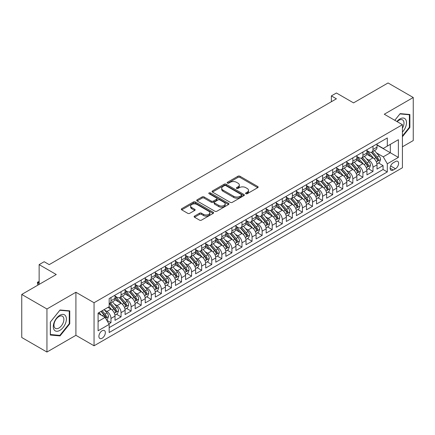 <?xml version="1.0" encoding="UTF-8"?>
<svg xmlns="http://www.w3.org/2000/svg" width="435" height="435" viewBox="0 0 435 435"><rect width="100%" height="100%" fill="white"/><g stroke="black" fill="none" stroke-linecap="round" stroke-linejoin="round"><path stroke-width="0.65" d="M245.846 193.722A0.979 0.566 0 0 0 247.232 193.722L257.737 187.654A1.397 0.81 0 0 0 258.151 187.083A1.397 0.81 0 0 0 257.737 186.512L239.935 176.229A1.397 0.81 0 0 0 237.956 176.229L227.445 182.298A0.979 0.566 0 0 0 227.162 182.7A0.979 0.566 0 0 0 227.445 183.097A0.979 0.566 0 0 0 228.832 183.097L230.191 182.314A4.475 2.583 0 0 1 236.52 182.314L238.005 183.168A4.475 2.583 0 0 1 239.315 185A4.475 2.583 0 0 1 238.005 186.827L236.645 187.61A0.979 0.566 0 0 0 236.357 188.012A0.979 0.566 0 0 0 236.645 188.409A0.979 0.566 0 0 0 238.032 188.409L239.391 187.626A4.475 2.583 0 0 1 245.721 187.626L247.205 188.48A4.475 2.583 0 0 1 248.516 190.307A4.475 2.583 0 0 1 247.205 192.134L245.846 192.922A0.979 0.566 0 0 0 245.558 193.319A0.979 0.566 0 0 0 245.846 193.722L245.846 192.922M102.116 338.223A4.562 2.632 120 0 0 105.096 334.205A4.562 2.632 120 0 0 104.395 330.551A4.562 2.632 120 0 0 102.116 330.779A4.562 2.632 120 0 0 99.136 334.798A4.562 2.632 120 0 0 99.838 338.452A4.562 2.632 120 0 0 102.116 338.223M194.532 216.092A1.397 0.81 0 0 0 194.124 216.663A1.397 0.81 0 0 0 194.532 217.234L199.529 220.121A1.397 0.81 0 0 0 201.508 220.121L213.177 213.378A1.397 0.81 0 0 0 213.59 212.807A1.397 0.81 0 0 0 213.177 212.236L195.375 201.96A1.397 0.81 0 0 0 193.396 201.96L181.721 208.697A1.397 0.81 0 0 0 181.313 209.268A1.397 0.81 0 0 0 181.721 209.839L187.757 213.324A1.397 0.81 0 0 0 189.736 213.324L194.733 210.437A1.397 0.81 0 0 0 195.141 209.866A1.397 0.81 0 0 0 194.733 209.295L191.737 207.571A3.741 2.159 0 0 1 190.644 206.043A3.741 2.159 0 0 1 192.955 204.048A3.741 2.159 0 0 1 197.033 204.515L208.751 211.279A3.741 2.159 0 0 1 209.849 212.807A3.741 2.159 0 0 1 207.538 214.803A3.741 2.159 0 0 1 203.46 214.335L201.508 213.21A1.397 0.81 0 0 0 199.529 213.21L194.532 216.092L194.532 217.234M402.418 146.812L413.25 140.559L413.25 97.505L388.058 82.96L353.541 102.883L336.413 92.992L331.372 95.901L336.413 98.81L49.209 264.627L44.174 261.718L39.134 264.627L39.134 284.408M46.942 308.986L46.942 352.04L75.913 335.314L75.913 292.26L46.942 308.986L21.75 294.441L56.262 274.518L39.134 264.627M75.913 292.26L94.052 302.733L402.418 124.704L402.418 167.758L94.052 345.787L94.052 302.733M413.25 97.505L384.279 114.231L402.418 124.704M230.289 202.357A1.397 0.81 0 0 0 232.268 202.357L243.943 195.619A1.397 0.81 0 0 0 244.35 195.049A1.397 0.81 0 0 0 243.943 194.478L226.135 184.201A1.397 0.81 0 0 0 224.161 184.201L212.487 190.938A1.397 0.81 0 0 0 212.079 191.509A1.397 0.81 0 0 0 212.487 192.08L230.289 202.357M209.463 193.934A0.979 0.566 0 0 1 210.458 194.07L210.458 192.906L228.56 203.357A1.397 0.81 0 0 1 228.968 203.928A1.397 0.81 0 0 1 228.56 204.499L216.886 211.236A1.397 0.81 0 0 1 214.912 211.236L197.104 200.959L197.104 199.817A1.397 0.81 0 0 0 196.696 200.388A1.397 0.81 0 0 0 197.104 200.959M197.104 199.817L202.101 196.935A1.397 0.81 0 0 1 204.08 196.935L211.301 201.1A1.397 0.81 0 0 0 213.275 201.1L216.592 199.186A1.397 0.81 0 0 0 217 198.616A1.397 0.81 0 0 0 216.592 198.045L209.072 193.706A0.979 0.566 0 0 1 208.789 193.309A0.979 0.566 0 0 1 209.393 192.787A0.979 0.566 0 0 1 210.458 192.906M46.942 352.04L21.75 337.495L21.75 294.441M108.891 323.896L110.985 322.688L106.803 320.274M104.422 310.003L106.95 311.46A5.699 3.29 60 0 1 110.985 318.442L115.014 316.114L115.014 320.361L121.06 316.87L116.477 314.222M114.497 304.185L117.031 305.642A5.699 3.29 60 0 1 121.06 312.624L125.09 310.296L125.09 314.543L131.136 311.052L126.552 308.41M124.579 298.366L127.107 299.824A5.699 3.29 60 0 1 131.136 306.805L135.171 304.478L135.171 308.725L141.217 305.234L136.628 302.591M134.654 292.548L137.183 294.006A5.699 3.29 60 0 1 141.217 300.987L145.246 298.66L145.246 302.907L151.293 299.416L146.709 296.773M144.73 286.73L147.264 288.188A5.699 3.29 60 0 1 151.293 295.169L155.322 292.842L155.322 297.089L161.369 293.598L156.785 290.955M154.811 280.912L157.339 282.369A5.699 3.29 60 0 1 161.369 289.351L165.403 287.024L165.403 291.271L171.45 287.78L166.861 285.137M164.887 275.094L167.415 276.551A5.699 3.29 60 0 1 171.45 283.533L175.479 281.206L175.479 285.452L181.525 281.962L176.942 279.319M174.962 269.276L177.491 270.733A5.699 3.29 60 0 1 181.525 277.715L185.555 275.388L185.555 279.634L191.601 276.143L187.017 273.501M185.038 263.458L187.572 264.915A5.699 3.29 60 0 1 191.601 271.897L195.63 269.569L195.63 273.816L201.677 270.325L197.093 267.683M195.119 257.64L197.648 259.097A5.699 3.29 60 0 1 201.677 266.079L205.711 263.751L205.711 267.998L211.758 264.507L207.169 261.865M205.195 251.821L207.723 253.279A5.699 3.29 60 0 1 211.758 260.26L215.787 257.933L215.787 262.185L221.834 258.694L217.25 256.046M215.271 246.003L217.804 247.461A5.699 3.29 60 0 1 221.834 254.442L225.863 252.115L225.863 256.367L231.909 252.876L227.326 250.228M225.352 240.185L227.88 241.642A5.699 3.29 60 0 1 231.909 248.624L235.944 246.297L235.944 250.549L241.985 247.058L237.401 244.41M235.427 234.367L237.956 235.824A5.699 3.29 60 0 1 241.985 242.806L246.02 240.479L246.02 244.731L252.066 241.24L247.482 238.592M245.503 228.549L248.032 230.006A5.699 3.29 60 0 1 252.066 236.988L256.095 234.661L256.095 238.913L262.142 235.422L257.558 232.774M255.579 222.731L258.113 224.188A5.699 3.29 60 0 1 262.142 231.17L266.171 228.843L266.171 233.095L272.218 229.604L267.634 226.956M265.66 216.913L268.188 218.375A5.699 3.29 60 0 1 272.218 225.352L276.252 223.03L276.252 227.277L282.299 223.786L277.709 221.138M275.736 211.095L278.264 212.557A5.699 3.29 60 0 1 282.299 219.539L286.328 217.212L286.328 221.458L292.374 217.968L287.791 215.32M285.811 205.276L288.345 206.739A5.699 3.29 60 0 1 292.374 213.721L296.404 211.394L296.404 215.64L302.45 212.149L297.866 209.501M295.892 199.458L298.421 200.921A5.699 3.29 60 0 1 302.45 207.903L306.479 205.576L306.479 209.822L312.526 206.331L307.942 203.683M305.968 193.64L308.497 195.103A5.699 3.29 60 0 1 312.526 202.085L316.56 199.757L316.56 204.004L322.607 200.513L318.018 197.865M316.044 187.822L318.572 189.285A5.699 3.29 60 0 1 322.607 196.267L326.636 193.939L326.636 198.186L332.683 194.695L328.099 192.047M326.119 182.004L328.653 183.467A5.699 3.29 60 0 1 332.683 190.448L336.712 188.121L336.712 192.368L342.758 188.877L338.174 186.229M336.201 176.186L338.729 177.649A5.699 3.29 60 0 1 342.758 184.63L346.793 182.303L346.793 186.55L352.839 183.059L348.25 180.411M346.276 170.368L348.805 171.83A5.699 3.29 60 0 1 352.839 178.812L356.869 176.485L356.869 180.732L362.915 177.241L358.331 174.593M356.352 164.55L358.886 166.012A5.699 3.29 60 0 1 362.915 172.994L366.944 170.667L366.944 174.913L372.991 171.423L372.991 167.176A5.699 3.29 -120 0 0 368.962 160.194L366.433 158.731M368.407 168.775L372.991 171.423M115.014 316.114A5.699 3.29 -120 0 0 110.985 309.133L107.962 307.387M125.09 310.296A5.699 3.29 -120 0 0 121.06 303.315L114.829 299.72M135.171 304.478A5.699 3.29 -120 0 0 131.136 297.496L124.905 293.902M145.246 298.66A5.699 3.29 -120 0 0 141.217 291.678L134.986 288.084M155.322 292.842A5.699 3.29 -120 0 0 151.293 285.86L145.062 282.266M165.403 287.024A5.699 3.29 -120 0 0 161.369 280.042L155.137 276.448M175.479 281.206A5.699 3.29 -120 0 0 171.45 274.224L165.213 270.63M185.555 275.388A5.699 3.29 -120 0 0 181.525 268.406L175.294 264.812M195.63 269.569A5.699 3.29 -120 0 0 191.601 262.588L185.37 258.994M205.711 263.751A5.699 3.29 -120 0 0 201.677 256.77L195.445 253.175M215.787 257.933A5.699 3.29 -120 0 0 211.758 250.951L205.527 247.357M225.863 252.115A5.699 3.29 -120 0 0 221.834 245.133L215.602 241.539M235.944 246.297A5.699 3.29 -120 0 0 231.909 239.315L225.678 235.721M246.02 240.479A5.699 3.29 -120 0 0 241.985 233.497L235.754 229.903M256.095 234.661A5.699 3.29 -120 0 0 252.066 227.679L245.835 224.085M266.171 228.843A5.699 3.29 -120 0 0 262.142 221.861L255.91 218.267M276.252 223.03A5.699 3.29 -120 0 0 272.218 216.048L265.986 212.449M286.328 217.212A5.699 3.29 -120 0 0 282.299 210.23L276.062 206.63M296.404 211.394A5.699 3.29 -120 0 0 292.374 204.412L286.143 200.812M306.479 205.576A5.699 3.29 -120 0 0 302.45 198.594L296.219 194.994M316.56 199.757A5.699 3.29 -120 0 0 312.526 192.776L306.294 189.176M326.636 193.939A5.699 3.29 -120 0 0 322.607 186.958L316.375 183.358M336.712 188.121A5.699 3.29 -120 0 0 332.683 181.139L326.451 177.54M346.793 182.303A5.699 3.29 -120 0 0 342.758 175.321L336.527 171.722M356.869 176.485A5.699 3.29 -120 0 0 352.839 169.503L346.603 165.904M366.944 170.667A5.699 3.29 -120 0 0 362.915 163.685L356.684 160.085M395.464 161.532L393.245 162.81A4.415 2.55 120 0 0 390.358 166.703A4.415 2.55 120 0 0 391.038 170.243A4.415 2.55 120 0 0 393.245 170.025L395.464 168.747A4.415 2.55 120 0 0 398.351 164.854A4.415 2.55 120 0 0 397.672 161.314A4.415 2.55 120 0 0 395.464 161.532M98.087 321.47L105.139 317.398L109.169 324.379L109.169 332.525L387.302 171.945L387.302 163.799L383.268 156.817L376.509 152.913M109.169 324.379L98.087 330.779L98.087 313.091L109.169 306.691L109.169 298.546L387.302 137.966L387.302 146.111L398.384 139.711L398.384 157.399L387.302 163.799M115.014 296.099L117.031 297.263A5.699 3.29 60 0 0 119.881 297.545L123.91 295.218A5.699 3.29 -120 0 0 125.09 292.608L125.09 289.351M125.09 290.281L127.107 291.445A5.699 3.29 60 0 0 129.956 291.727L133.991 289.4A5.699 3.29 -120 0 0 135.171 286.79L135.171 283.533M135.171 284.463L137.183 285.626A5.699 3.29 60 0 0 140.037 285.909L144.067 283.582A5.699 3.29 -120 0 0 145.246 280.972L145.246 277.715M145.246 278.65L147.264 279.814A5.699 3.29 60 0 0 150.113 280.091L154.142 277.764A5.699 3.29 -120 0 0 155.322 275.159L155.322 271.897M155.322 272.832L157.339 273.996A5.699 3.29 60 0 0 160.189 274.273L164.218 271.946A5.699 3.29 -120 0 0 165.403 269.341L165.403 266.079M165.403 267.014L167.415 268.177A5.699 3.29 60 0 0 170.264 268.455L174.299 266.128A5.699 3.29 -120 0 0 175.479 263.523L175.479 260.26M175.479 261.196L177.491 262.359A5.699 3.29 60 0 0 180.346 262.637L184.375 260.309A5.699 3.29 -120 0 0 185.555 257.705L185.555 254.442M185.555 255.378L187.572 256.541A5.699 3.29 60 0 0 190.421 256.819L194.45 254.497A5.699 3.29 -120 0 0 195.63 251.887L195.63 248.624M195.63 249.559L197.648 250.723A5.699 3.29 60 0 0 200.497 251.006L204.532 248.679A5.699 3.29 -120 0 0 205.711 246.069L205.711 242.806M205.711 243.741L207.723 244.905A5.699 3.29 60 0 0 210.578 245.188L214.607 242.86A5.699 3.29 -120 0 0 215.787 240.25L215.787 236.988M215.787 237.923L217.804 239.087A5.699 3.29 60 0 0 220.654 239.37L224.683 237.042A5.699 3.29 -120 0 0 225.863 234.432L225.863 231.17M225.863 232.105L227.88 233.269A5.699 3.29 60 0 0 230.729 233.551L234.759 231.224A5.699 3.29 -120 0 0 235.944 228.614L235.944 225.352M235.944 226.287L237.956 227.451A5.699 3.29 60 0 0 240.805 227.733L244.84 225.406A5.699 3.29 -120 0 0 246.02 222.796L246.02 219.534M246.02 220.469L248.032 221.632A5.699 3.29 60 0 0 250.886 221.915L254.915 219.588A5.699 3.29 -120 0 0 256.095 216.978L256.095 213.715M256.095 214.651L258.113 215.814A5.699 3.29 60 0 0 260.962 216.097L264.991 213.77A5.699 3.29 -120 0 0 266.171 211.16L266.171 207.897M266.171 208.833L268.188 209.996A5.699 3.29 60 0 0 271.038 210.279L275.072 207.952A5.699 3.29 -120 0 0 276.252 205.342L276.252 202.085M276.252 203.014L278.264 204.178A5.699 3.29 60 0 0 281.113 204.461L285.148 202.134A5.699 3.29 -120 0 0 286.328 199.524L286.328 196.267M286.328 197.196L288.345 198.36A5.699 3.29 60 0 0 291.194 198.643L295.224 196.315A5.699 3.29 -120 0 0 296.404 193.706L296.404 190.448M296.404 191.378L298.421 192.542A5.699 3.29 60 0 0 301.27 192.825L305.299 190.497A5.699 3.29 -120 0 0 306.479 187.887L306.479 184.63M306.479 185.56L308.497 186.724A5.699 3.29 60 0 0 311.346 187.006L315.38 184.679A5.699 3.29 -120 0 0 316.56 182.069L316.56 178.812M316.56 179.742L318.572 180.906A5.699 3.29 60 0 0 321.427 181.188L325.456 178.861A5.699 3.29 -120 0 0 326.636 176.251L326.636 172.994M326.636 173.924L328.653 175.087A5.699 3.29 60 0 0 331.503 175.37L335.532 173.043A5.699 3.29 -120 0 0 336.712 170.433L336.712 167.176M336.712 168.106L338.729 169.269A5.699 3.29 60 0 0 341.578 169.552L345.607 167.225A5.699 3.29 -120 0 0 346.793 164.615L346.793 161.358M346.793 162.288L348.805 163.451A5.699 3.29 60 0 0 351.654 163.734L355.689 161.407A5.699 3.29 -120 0 0 356.869 158.797L356.869 155.54M356.869 156.469L358.886 157.633A5.699 3.29 60 0 0 361.735 157.916L365.764 155.589A5.699 3.29 -120 0 0 366.944 152.979L366.944 149.722M109.169 327.637L383.066 169.503L383.066 165.605L377.02 169.095L377.02 164.849A5.699 3.29 -120 0 0 372.991 157.867L366.759 154.267M366.944 150.651L368.962 151.815A5.699 3.29 -120 0 0 371.811 152.098A5.699 3.29 -120 0 0 372.991 149.488L372.991 146.231M371.811 152.098L375.84 149.77A5.699 3.29 -120 0 0 377.02 147.16L377.02 143.903M110.985 297.496L110.985 300.754A5.699 3.29 60 0 1 109.805 303.364A5.699 3.29 60 0 1 109.169 303.597M109.805 303.364L113.834 301.036A5.699 3.29 -120 0 0 115.014 298.426L115.014 295.169M121.06 291.678L121.06 294.935A5.699 3.29 60 0 1 119.881 297.545M131.136 285.86L131.136 289.117A5.699 3.29 60 0 1 129.956 291.727M141.217 280.042L141.217 283.299A5.699 3.29 60 0 1 140.037 285.909M151.293 274.224L151.293 277.481A5.699 3.29 60 0 1 150.113 280.091M161.369 268.406L161.369 271.668A5.699 3.29 60 0 1 160.189 274.273M171.45 262.588L171.45 265.85A5.699 3.29 60 0 1 170.264 268.455M181.525 256.77L181.525 260.032A5.699 3.29 60 0 1 180.346 262.637M191.601 250.951L191.601 254.214A5.699 3.29 60 0 1 190.421 256.819M201.677 245.133L201.677 248.396A5.699 3.29 60 0 1 200.497 251.006M211.758 239.315L211.758 242.578A5.699 3.29 60 0 1 210.578 245.188M221.834 233.497L221.834 236.76A5.699 3.29 60 0 1 220.654 239.37M231.909 227.679L231.909 230.941A5.699 3.29 60 0 1 230.729 233.551M241.985 221.861L241.985 225.123A5.699 3.29 60 0 1 240.805 227.733M252.066 216.043L252.066 219.305A5.699 3.29 60 0 1 250.886 221.915M262.142 210.225L262.142 213.487A5.699 3.29 60 0 1 260.962 216.097M272.218 204.406L272.218 207.669A5.699 3.29 60 0 1 271.038 210.279M282.299 198.594L282.299 201.851A5.699 3.29 60 0 1 281.113 204.461M292.374 192.776L292.374 196.033A5.699 3.29 60 0 1 291.194 198.643M302.45 186.958L302.45 190.215A5.699 3.29 60 0 1 301.27 192.825M312.526 181.139L312.526 184.396A5.699 3.29 60 0 1 311.346 187.006M322.607 175.321L322.607 178.578A5.699 3.29 60 0 1 321.427 181.188M332.683 169.503L332.683 172.76A5.699 3.29 60 0 1 331.503 175.37M342.758 163.685L342.758 166.942A5.699 3.29 60 0 1 341.578 169.552M352.839 157.867L352.839 161.124A5.699 3.29 60 0 1 351.654 163.734M362.915 152.049L362.915 155.306A5.699 3.29 60 0 1 361.735 157.916M362.915 172.994L362.915 177.241M352.839 178.812L352.839 183.059M342.758 184.63L342.758 188.877M332.683 190.448L332.683 194.695M322.607 196.267L322.607 200.513M312.526 202.085L312.526 206.331M302.45 207.903L302.45 212.149M292.374 213.721L292.374 217.968M282.299 219.539L282.299 223.786M272.218 225.352L272.218 229.604M262.142 231.17L262.142 235.422M252.066 236.988L252.066 241.24M241.985 242.806L241.985 247.058M231.909 248.624L231.909 252.876M221.834 254.442L221.834 258.694M211.758 260.26L211.758 264.507M201.677 266.079L201.677 270.325M191.601 271.897L191.601 276.143M181.525 277.715L181.525 281.962M171.45 283.533L171.45 287.78M161.369 289.351L161.369 293.598M151.293 295.169L151.293 299.416M141.217 300.987L141.217 305.234M131.136 306.805L131.136 311.052M121.06 312.624L121.06 316.87M110.985 318.442L110.985 322.688M105.139 317.398L98.087 313.325M383.268 156.817L390.325 152.745L390.325 144.366L398.384 139.711M377.02 145.067L398.384 157.399M377.02 144.833L383.268 148.438L387.302 146.111M75.913 335.314L94.052 345.787M331.372 95.901L331.372 101.719M378.483 162.956L383.066 165.605M383.066 169.503L387.302 171.945M402.418 136.737L409.873 127.46L409.873 114.497L400.151 113.627L394.79 120.299M50.319 335.048L60.041 335.918L69.769 323.819L69.769 310.856L60.041 309.986L50.319 322.085L50.319 335.048M409.368 127.172L409.873 127.46M69.263 323.531L69.769 323.819M59.019 335.325L60.041 335.918M246.237 193.858L247.205 193.298A4.475 2.583 0 0 0 248.516 191.471L248.516 190.307M239.315 185L239.315 186.164A4.475 2.583 0 0 1 238.005 187.991L237.037 188.545M257.721 187.664L239.935 177.393A1.397 0.81 0 0 0 237.956 177.393L227.837 183.238M243.921 195.63L226.135 185.364A1.397 0.81 0 0 0 224.161 185.364L212.503 192.091L212.487 190.938M241.468 195.451A0.979 0.566 0 0 0 241.757 195.049A0.979 0.566 0 0 0 241.468 194.646L225.841 185.625A0.979 0.566 0 0 0 224.455 185.625L223.019 186.452A4.475 2.583 0 0 0 221.709 188.279A4.475 2.583 0 0 0 223.019 190.111L233.704 196.277A4.475 2.583 0 0 0 240.033 196.277L241.468 195.451L241.468 196.615A0.979 0.566 0 0 0 241.757 196.212L241.757 195.049M221.709 188.279L221.709 189.442A4.475 2.583 0 0 0 223.019 191.275L223.019 190.111M241.468 196.615L240.033 197.441A4.475 2.583 0 0 1 233.704 197.441L223.019 191.275M197.126 200.97L202.101 198.099L202.101 196.935M217 198.616L217 199.779A1.397 0.81 0 0 1 216.592 200.35L213.275 202.264A1.397 0.81 0 0 1 211.301 202.264L204.08 198.099A1.397 0.81 0 0 0 202.101 198.099M210.458 194.07L228.544 204.51M218.794 205.429A3.741 2.159 0 0 0 222.872 205.896A3.741 2.159 0 0 0 225.178 203.901A3.741 2.159 0 0 0 224.085 202.373L219.952 199.986A1.397 0.81 0 0 0 217.978 199.986L214.662 201.9A1.397 0.81 0 0 0 214.254 202.471A1.397 0.81 0 0 0 214.662 203.042L218.794 205.429L218.794 206.592A3.741 2.159 0 0 0 222.872 207.06A3.741 2.159 0 0 0 225.178 205.064L225.178 203.901M214.254 202.471L214.254 203.634A1.397 0.81 0 0 0 214.662 204.205L214.662 203.042M218.794 206.592L214.662 204.205M209.849 212.807L209.849 213.971A3.741 2.159 0 0 1 207.538 215.967A3.741 2.159 0 0 1 203.46 215.499L201.508 214.373A1.397 0.81 0 0 0 199.529 214.373L194.554 217.244M190.644 206.043L190.644 207.207A3.741 2.159 0 0 0 191.737 208.735L191.737 207.571M194.711 210.448L191.737 208.735M213.161 213.389L195.375 203.123A1.397 0.81 0 0 0 193.396 203.123L181.743 209.849M376.938 163.848L379.543 162.347L380.549 159.438A3.779 2.18 -120 0 0 379.081 155.888L374.475 150.559M373.551 158.231L368.092 151.913A10.902 6.297 -120 0 0 366.944 150.711M370.555 156.459L367.504 152.924A9.048 5.225 -120 0 0 366.944 152.315M371.3 152.299L375.954 157.693A3.779 2.18 60 0 1 377.303 160.297C377.868 161.053 378.271 160.819 378.51 159.596A3.779 2.18 -120 0 0 377.161 156.997L372.561 151.663M371.572 152.212L376.574 158.008A1.925 1.109 60 0 1 377.058 158.759L378.51 159.596M377.303 160.297L377.575 160.743M402.418 132.055A9.265 5.35 120 0 0 406.377 121.311A9.265 5.35 120 0 0 399.95 118.913A9.265 5.35 120 0 0 396.916 121.523M402.418 128.173A7.014 4.051 120 0 0 402.538 119.875A7.014 4.051 120 0 0 399.031 120.218A7.014 4.051 120 0 0 397.193 121.686M394.806 120.31L399.95 113.916L409.368 114.753L409.368 127.319L402.418 135.97M408.748 114.394L409.368 114.753M65.516 323.341A9.265 5.35 120 0 0 63.118 314.396A9.265 5.35 120 0 0 54.168 322.33A9.265 5.35 120 0 0 56.566 331.274A9.265 5.35 120 0 0 65.516 323.341M63.216 322.688A7.014 4.051 120 0 0 62.428 316.229A7.014 4.051 120 0 0 54.631 321.922A7.014 4.051 120 0 0 55.419 328.381A7.014 4.051 120 0 0 63.216 322.688M50.422 334.558L50.422 321.992L59.84 310.275L69.263 311.112L69.263 323.678L59.84 335.396L50.319 334.499M68.638 310.753L69.263 311.112M366.863 169.666L369.462 168.166L370.473 165.256A3.779 2.18 -120 0 0 369 161.706L364.399 156.377M363.475 164.049L358.016 157.731A10.902 6.297 -120 0 0 356.869 156.529M360.479 162.277L357.423 158.742A9.048 5.225 -120 0 0 356.869 158.133M361.219 158.117L365.878 163.511A3.779 2.18 60 0 1 367.222 166.116C367.792 166.871 368.195 166.638 368.434 165.414A3.779 2.18 -120 0 0 367.086 162.815L362.48 157.481M361.496 158.03L366.498 163.826A1.925 1.109 60 0 1 366.982 164.577L368.434 165.414M367.222 166.116L367.499 166.561M356.782 175.484L359.386 173.984L360.392 171.075A3.779 2.18 -120 0 0 358.924 167.524L354.318 162.195M353.399 169.867L347.935 163.549A10.902 6.297 -120 0 0 346.793 162.347M350.403 168.095L347.347 164.56A9.048 5.225 -120 0 0 346.793 163.951M351.143 163.935L355.797 169.329A3.779 2.18 60 0 1 357.146 171.934C357.711 172.69 358.119 172.456 358.353 171.232A3.779 2.18 -120 0 0 357.01 168.633L352.404 163.299M351.415 163.848L356.423 169.645A1.925 1.109 60 0 1 356.907 170.395L358.353 171.232M357.146 171.934L357.423 172.38M346.706 181.303L349.31 179.802L350.316 176.887A3.779 2.18 -120 0 0 348.848 173.342L344.243 168.013M343.318 175.686L337.859 169.367A10.902 6.297 -120 0 0 336.712 168.166M340.328 173.913L337.272 170.379A9.048 5.225 -120 0 0 336.712 169.77M341.067 169.753L345.722 175.147A3.779 2.18 60 0 1 347.07 177.752C347.636 178.508 348.038 178.274 348.277 177.05A3.779 2.18 -120 0 0 346.934 174.451L342.329 169.117M341.339 169.666L346.342 175.463A1.925 1.109 60 0 1 346.831 176.213L348.277 177.05M347.07 177.752L347.342 178.198M336.63 187.121L339.235 185.62L340.241 182.705A3.779 2.18 -120 0 0 338.767 179.16L334.167 173.831M333.243 181.504L327.783 175.185A10.902 6.297 -120 0 0 326.636 173.984M330.247 179.731L327.196 176.197A9.048 5.225 -120 0 0 326.636 175.588M330.986 175.571L335.646 180.965A3.779 2.18 60 0 1 336.994 183.565C337.56 184.326 337.962 184.092 338.202 182.869A3.779 2.18 -120 0 0 336.853 180.269L332.253 174.935M331.263 175.484L336.266 181.281A1.925 1.109 60 0 1 336.75 182.031L338.202 182.869M336.994 183.565L337.266 184.016M326.549 192.939L329.154 191.438L330.165 188.524A3.779 2.18 -120 0 0 328.691 184.978L324.086 179.65M323.167 187.322L317.708 181.003A10.902 6.297 -120 0 0 316.56 179.802M320.171 185.549L317.115 182.015A9.048 5.225 -120 0 0 316.56 181.406M320.91 181.39L325.57 186.784A3.779 2.18 60 0 1 326.913 189.383C327.484 190.144 327.887 189.91 328.126 188.687A3.779 2.18 -120 0 0 326.777 186.088L322.172 180.753M321.188 181.303L326.19 187.099A1.925 1.109 60 0 1 326.674 187.849L328.126 188.687M326.913 189.383L327.191 189.834M316.473 198.757L319.078 197.251L320.084 194.342A3.779 2.18 -120 0 0 318.616 190.796L314.01 185.468M313.086 193.14L307.627 186.822A10.902 6.297 -120 0 0 306.479 185.62M310.095 191.367L307.039 187.833A9.048 5.225 -120 0 0 306.479 187.224M310.835 187.208L315.489 192.602A3.779 2.18 60 0 1 316.838 195.201C317.403 195.962 317.806 195.728 318.045 194.505A3.779 2.18 -120 0 0 316.702 191.906L312.096 186.571M311.107 187.121L316.114 192.917A1.925 1.109 60 0 1 316.598 193.667L318.045 194.505M316.838 195.201L317.115 195.652M306.398 204.575L309.002 203.069L310.008 200.16A3.779 2.18 -120 0 0 308.54 196.615L303.935 191.286M303.01 198.958L297.551 192.64A10.902 6.297 -120 0 0 296.404 191.438M300.014 197.185L296.964 193.651A9.048 5.225 -120 0 0 296.404 193.042M300.759 193.026L305.413 198.42A3.779 2.18 60 0 1 306.762 201.019C307.327 201.78 307.73 201.546 307.969 200.323A3.779 2.18 -120 0 0 306.621 197.724L302.021 192.39M301.031 192.939L306.033 198.735A1.925 1.109 60 0 1 306.517 199.486L307.969 200.323M306.762 201.019L307.034 201.47M296.322 210.393L298.927 208.887L299.933 205.978A3.779 2.18 -120 0 0 298.459 202.433L293.859 197.104M292.934 204.776L287.475 198.458A10.902 6.297 -120 0 0 286.328 197.256M289.938 203.004L286.882 199.469A9.048 5.225 -120 0 0 286.328 198.86M290.678 198.844L295.338 204.238A3.779 2.18 60 0 1 296.681 206.837C297.252 207.598 297.654 207.364 297.893 206.141A3.779 2.18 -120 0 0 296.545 203.542L291.939 198.208M290.955 198.757L295.958 204.553A1.925 1.109 60 0 1 296.442 205.304L297.893 206.141M296.681 206.837L296.958 207.288M286.241 216.211L288.845 214.705L289.851 211.796A3.779 2.18 -120 0 0 288.383 208.251L283.778 202.922M282.859 210.594L277.394 204.276A10.902 6.297 -120 0 0 276.252 203.074M279.863 208.822L276.807 205.287A9.048 5.225 -120 0 0 276.252 204.678M280.602 204.662L285.262 210.056A3.779 2.18 60 0 1 286.605 212.655C287.176 213.416 287.578 213.183 287.818 211.959A3.779 2.18 -120 0 0 286.469 209.36L281.864 204.026M280.874 204.575L285.882 210.371A1.925 1.109 60 0 1 286.366 211.122L287.818 211.959M286.605 212.655L286.882 213.106M276.165 222.029L278.77 220.523L279.776 217.614A3.779 2.18 -120 0 0 278.308 214.069L273.702 208.74M272.778 216.412L267.318 210.094A10.902 6.297 -120 0 0 266.171 208.892M269.787 214.64L266.731 211.105A9.048 5.225 -120 0 0 266.171 210.496M270.526 210.48L275.181 215.874A3.779 2.18 60 0 1 276.529 218.473C277.095 219.235 277.497 219.001 277.737 217.777A3.779 2.18 -120 0 0 276.394 215.178L271.788 209.844M270.798 210.393L275.801 216.19A1.925 1.109 60 0 1 276.29 216.94L277.737 217.777M276.529 218.473L276.801 218.925M266.089 227.848L268.694 226.341L269.7 223.432A3.779 2.18 -120 0 0 268.226 219.887L263.626 214.558M262.702 222.231L257.243 215.912A10.902 6.297 -120 0 0 256.095 214.711M259.706 220.458L256.655 216.924A9.048 5.225 -120 0 0 256.095 216.315M260.445 216.298L265.105 221.692A3.779 2.18 60 0 1 266.454 224.291C267.019 225.053 267.422 224.819 267.661 223.595A3.779 2.18 -120 0 0 266.312 220.996L261.712 215.662M260.723 216.211L265.725 222.008A1.925 1.109 60 0 1 266.209 222.758L267.661 223.595M266.454 224.291L266.726 224.743M256.008 233.666L258.613 232.159L259.624 229.25A3.779 2.18 -120 0 0 258.151 225.705L253.545 220.376M252.626 228.049L247.167 221.73A10.902 6.297 -120 0 0 246.02 220.529M249.63 226.276L246.574 222.742A9.048 5.225 -120 0 0 246.02 222.133M250.37 222.116L255.03 227.51A3.779 2.18 60 0 1 256.373 230.11C256.944 230.871 257.346 230.637 257.585 229.414A3.779 2.18 -120 0 0 256.237 226.814L251.631 221.48M250.647 222.029L255.649 227.826A1.925 1.109 60 0 1 256.133 228.576L257.585 229.414M256.373 230.11L256.65 230.561M245.933 239.484L248.537 237.978L249.543 235.069A3.779 2.18 -120 0 0 248.075 231.523L243.469 226.195M242.545 233.867L237.086 227.548A10.902 6.297 -120 0 0 235.944 226.347M239.554 232.094L236.499 228.56A9.048 5.225 -120 0 0 235.944 227.951M240.294 227.935L244.948 233.329A3.779 2.18 60 0 1 246.297 235.928C246.862 236.689 247.27 236.455 247.504 235.232A3.779 2.18 -120 0 0 246.161 232.627L241.555 227.298M240.566 227.848L245.574 233.644A1.925 1.109 60 0 1 246.058 234.394L247.504 235.232M246.297 235.928L246.574 236.379M235.857 245.302L238.462 243.796L239.467 240.887A3.779 2.18 -120 0 0 237.999 237.341L233.394 232.013M232.469 239.685L227.01 233.367A10.902 6.297 -120 0 0 225.863 232.165M229.473 237.912L226.423 234.378A9.048 5.225 -120 0 0 225.863 233.769M230.218 233.753L234.873 239.147A3.779 2.18 60 0 1 236.221 241.746C236.787 242.507 237.189 242.273 237.428 241.05A3.779 2.18 -120 0 0 236.08 238.445L231.48 233.117M230.49 233.666L235.493 239.462A1.925 1.109 60 0 1 235.977 240.212L237.428 241.05M236.221 241.746L236.493 242.197M225.781 251.12L228.386 249.614L229.392 246.705A3.779 2.18 -120 0 0 227.918 243.16L223.318 237.831M222.394 245.503L216.934 239.185A10.902 6.297 -120 0 0 215.787 237.983M219.398 243.73L216.342 240.196A9.048 5.225 -120 0 0 215.787 239.587M220.137 239.571L224.797 244.965A3.779 2.18 60 0 1 226.14 247.564C226.711 248.325 227.113 248.091 227.353 246.868A3.779 2.18 -120 0 0 226.004 244.263L221.399 238.935M220.414 239.484L225.417 245.28A1.925 1.109 60 0 1 225.901 246.031L227.353 246.868M226.14 247.564L226.417 248.015M215.7 256.938L218.305 255.432L219.316 252.523A3.779 2.18 -120 0 0 217.843 248.978L213.237 243.649M212.318 251.321L206.853 245.003A10.902 6.297 -120 0 0 205.711 243.801M209.322 249.549L206.266 246.014A9.048 5.225 -120 0 0 205.711 245.405M210.061 245.389L214.721 250.783A3.779 2.18 60 0 1 216.064 253.382C216.635 254.143 217.038 253.909 217.277 252.686A3.779 2.18 -120 0 0 215.929 250.081L211.323 244.753M210.333 245.302L215.341 251.098A1.925 1.109 60 0 1 215.825 251.849L217.277 252.686M216.064 253.382L216.342 253.833M205.624 262.756L208.229 261.25L209.235 258.341A3.779 2.18 -120 0 0 207.767 254.796L203.161 249.467M202.237 257.139L196.778 250.816A10.902 6.297 -120 0 0 195.63 249.619M199.246 255.367L196.19 251.832A9.048 5.225 -120 0 0 195.63 251.223M199.986 251.207L204.64 256.601A3.779 2.18 60 0 1 205.989 259.2C206.554 259.961 206.957 259.728 207.196 258.504A3.779 2.18 -120 0 0 205.853 255.9L201.247 250.571M200.258 251.12L205.26 256.916A1.925 1.109 60 0 1 205.75 257.667L207.196 258.504M205.989 259.2L206.261 259.651M195.549 268.574L198.153 267.068L199.159 264.159A3.779 2.18 -120 0 0 197.686 260.614L193.086 255.285M192.161 262.957L186.702 256.634A10.902 6.297 -120 0 0 185.555 255.437M189.165 261.185L186.115 257.65A9.048 5.225 -120 0 0 185.555 257.041M189.905 257.025L194.565 262.419A3.779 2.18 60 0 1 195.913 265.018C196.479 265.78 196.881 265.546 197.12 264.322A3.779 2.18 -120 0 0 195.772 261.718L191.172 256.389M190.182 256.938L195.184 262.729A1.925 1.109 60 0 1 195.668 263.485L197.12 264.322M195.913 265.018L196.185 265.47M185.473 274.393L188.072 272.886L189.084 269.977A3.779 2.18 -120 0 0 187.61 266.432L183.004 261.103M182.086 268.776L176.626 262.452A10.902 6.297 -120 0 0 175.479 261.256M179.089 267.003L176.034 263.469A9.048 5.225 -120 0 0 175.479 262.86M179.829 262.843L184.489 268.237A3.779 2.18 60 0 1 185.832 270.836C186.403 271.598 186.805 271.364 187.045 270.14A3.779 2.18 -120 0 0 185.696 267.536L181.09 262.207M180.106 262.756L185.109 268.547A1.925 1.109 60 0 1 185.593 269.303L187.045 270.14M185.832 270.836L186.109 271.288M175.392 280.211L177.997 278.704L179.002 275.795A3.779 2.18 -120 0 0 177.534 272.25L172.929 266.921M172.004 274.594L166.545 268.27A10.902 6.297 -120 0 0 165.403 267.074M169.014 272.821L165.958 269.287A9.048 5.225 -120 0 0 165.403 268.678M169.753 268.661L174.408 274.055A3.779 2.18 60 0 1 175.756 276.655C176.322 277.416 176.73 277.182 176.963 275.959A3.779 2.18 -120 0 0 175.62 273.354L171.015 268.025M170.025 268.574L175.033 274.365A1.925 1.109 60 0 1 175.517 275.121L176.963 275.959M175.756 276.655L176.034 277.106M165.316 286.029L167.921 284.523L168.927 281.614A3.779 2.18 -120 0 0 167.459 278.068L162.853 272.74M161.929 280.412L156.469 274.088A10.902 6.297 -120 0 0 155.322 272.892M158.933 278.639L155.882 275.105A9.048 5.225 -120 0 0 155.322 274.496M159.678 274.48L164.332 279.874A3.779 2.18 60 0 1 165.681 282.473C166.246 283.234 166.648 283 166.888 281.777A3.779 2.18 -120 0 0 165.545 279.172L160.939 273.843M159.95 274.393L164.952 280.183A1.925 1.109 60 0 1 165.436 280.939L166.888 281.777M165.681 282.473L165.952 282.924M155.241 291.847L157.845 290.341L158.851 287.432A3.779 2.18 -120 0 0 157.378 283.886L152.777 278.558M151.853 286.23L146.394 279.906A10.902 6.297 -120 0 0 145.246 278.71M148.857 284.457L145.807 280.918A9.048 5.225 -120 0 0 145.246 280.314M149.596 280.298L154.256 285.692A3.779 2.18 60 0 1 155.6 288.291C156.17 289.052 156.573 288.818 156.812 287.595A3.779 2.18 -120 0 0 155.464 284.99L150.858 279.661M149.874 280.211L154.876 286.002A1.925 1.109 60 0 1 155.36 286.757L156.812 287.595M155.6 288.291L155.877 288.742M145.159 297.665L147.764 296.159L148.775 293.25A3.779 2.18 -120 0 0 147.302 289.705L142.696 284.376M141.777 292.048L136.313 285.724A10.902 6.297 -120 0 0 135.171 284.528M138.781 290.275L135.725 286.736A9.048 5.225 -120 0 0 135.171 286.132M139.521 286.116L144.181 291.51A3.779 2.18 60 0 1 145.524 294.109C146.095 294.87 146.497 294.636 146.736 293.413A3.779 2.18 -120 0 0 145.388 290.808L140.782 285.48M139.793 286.029L144.801 291.82A1.925 1.109 60 0 1 145.285 292.576L146.736 293.413M145.524 294.109L145.801 294.555M135.084 303.483L137.688 301.977L138.694 299.068A3.779 2.18 -120 0 0 137.226 295.523L132.621 290.194M131.696 297.866L126.237 291.542A10.902 6.297 -120 0 0 125.09 290.346M128.706 296.094L125.65 292.554A9.048 5.225 -120 0 0 125.09 291.95M129.445 291.934L134.1 297.328A3.779 2.18 60 0 1 135.448 299.927C136.014 300.688 136.416 300.454 136.655 299.231A3.779 2.18 -120 0 0 135.312 296.626L130.707 291.298M129.717 291.847L134.719 297.638A1.925 1.109 60 0 1 135.209 298.394L136.655 299.231M135.448 299.927L135.72 300.373M125.008 309.301L127.613 307.795L128.619 304.886A3.779 2.18 -120 0 0 127.15 301.341L122.545 296.012M121.621 303.684L116.161 297.361A10.902 6.297 -120 0 0 115.014 296.164M118.624 301.912L115.574 298.372A9.048 5.225 -120 0 0 115.014 297.768M119.369 297.752L124.024 303.146A3.779 2.18 60 0 1 125.372 305.745C125.938 306.506 126.34 306.273 126.58 305.049A3.779 2.18 -120 0 0 125.231 302.445L120.631 297.116M119.641 297.665L124.644 303.456A1.925 1.109 60 0 1 125.128 304.212L126.58 305.049M125.372 305.745L125.644 306.191M114.932 315.119L117.532 313.613L118.543 310.704A3.779 2.18 -120 0 0 117.069 307.159L112.464 301.83M111.545 309.502L109.131 306.713M108.549 307.73L108.157 307.273M109.288 303.57L113.948 308.964A3.779 2.18 60 0 1 115.291 311.563C115.862 312.325 116.265 312.091 116.504 310.867A3.779 2.18 -120 0 0 115.155 308.263L110.55 302.934M109.566 303.483L114.568 309.274A1.925 1.109 60 0 1 115.052 310.03L116.504 310.867M115.291 311.563L115.569 312.009M106.602 319.926L107.456 319.431L108.462 316.522A3.779 2.18 -120 0 0 106.994 312.977L104.095 309.622M101.388 315.228L99.055 312.531M98.473 313.548L98.087 313.097M100.969 311.422L103.867 314.782A3.779 2.18 60 0 1 105.216 317.381C105.781 318.143 106.189 317.909 106.423 316.685A3.779 2.18 -120 0 0 105.08 314.081L102.181 310.726M101.203 311.291L104.492 315.092A1.925 1.109 60 0 1 104.976 315.848L106.423 316.685M105.216 317.381L105.493 317.827M39.134 281.907L37.975 282.576L39.134 283.245M37.878 285.132L37.421 282.255L39.134 281.483M37.421 282.255L37.975 282.576L37.975 285.077M106.95 311.46L110.985 309.133M117.031 305.642L121.06 303.315M127.107 299.824L131.136 297.496M137.183 294.006L141.217 291.678M147.264 288.188L151.293 285.86M157.339 282.369L161.369 280.042M167.415 276.551L171.45 274.224M177.491 270.733L181.525 268.406M187.572 264.915L191.601 262.588M197.648 259.097L201.677 256.77M207.723 253.279L211.758 250.951M217.804 247.461L221.834 245.133M227.88 241.642L231.909 239.315M237.956 235.824L241.985 233.497M248.032 230.006L252.066 227.679M258.113 224.188L262.142 221.861M268.188 218.375L272.218 216.048M278.264 212.557L282.299 210.23M288.345 206.739L292.374 204.412M298.421 200.921L302.45 198.594M308.497 195.103L312.526 192.776M318.572 189.285L322.607 186.958M328.653 183.467L332.683 181.139M338.729 177.649L342.758 175.321M348.805 171.83L352.839 169.503M358.886 166.012L362.915 163.685M368.962 160.194L372.991 157.867M372.991 149.488L377.02 147.16M110.985 300.754L115.014 298.426M121.06 294.935L125.09 292.608M131.136 289.117L135.171 286.79M141.217 283.299L145.246 280.972M151.293 277.481L155.322 275.159M161.369 271.668L165.403 269.341M171.45 265.85L175.479 263.523M181.525 260.032L185.555 257.705M191.601 254.214L195.63 251.887M201.677 248.396L205.711 246.069M211.758 242.578L215.787 240.25M221.834 236.76L225.863 234.432M231.909 230.941L235.944 228.614M241.985 225.123L246.02 222.796M252.066 219.305L256.095 216.978M262.142 213.487L266.171 211.16M272.218 207.669L276.252 205.342M282.299 201.851L286.328 199.524M292.374 196.033L296.404 193.706M302.45 190.215L306.479 187.887M312.526 184.396L316.56 182.069M322.607 178.578L326.636 176.251M332.683 172.76L336.712 170.433M342.758 166.942L346.793 164.615M352.839 161.124L356.869 158.797M362.915 155.306L366.944 152.979M372.991 167.176L377.02 164.849M390.63 165.952L395.464 168.747M390.124 168.22L393.245 170.025M247.205 193.298L247.205 192.134M236.645 188.409L236.645 187.61M238.005 187.991L238.005 186.827M227.445 183.097L227.445 182.298M237.956 177.393L237.956 176.229M239.935 177.393L239.935 176.229M257.737 187.654L257.737 186.512M224.161 185.364L224.161 184.201M226.135 185.364L226.135 184.201M243.943 195.619L243.943 194.478M233.704 197.441L233.704 196.277M240.033 197.441L240.033 196.277M204.08 198.099L204.08 196.935M211.301 202.264L211.301 201.1M213.275 202.264L213.275 201.1M216.592 200.35L216.592 199.186M228.56 204.499L228.56 203.357M199.529 214.373L199.529 213.21M201.508 214.373L201.508 213.21M203.46 215.499L203.46 214.335M194.733 210.437L194.733 209.295M181.721 209.839L181.721 208.697M193.396 203.123L193.396 201.96M195.375 203.123L195.375 201.96M213.177 213.378L213.177 212.236M376.362 161.912L380.522 159.509M368.092 151.913L368.608 151.614M377.161 156.997L379.081 155.888M374.154 158.731L375.954 157.693M366.286 167.731L370.446 165.327M358.016 157.731L358.532 157.432M367.086 162.815L369 161.706M364.079 164.55L365.878 163.511M356.205 173.549L360.37 171.145M347.935 163.549L348.457 163.25M357.01 168.633L358.924 167.524M353.998 170.368L355.797 169.329M346.129 179.367L350.295 176.963M337.859 169.367L338.381 169.068M346.934 174.451L348.848 173.342M343.922 176.186L345.722 175.147M336.054 185.185L340.213 182.782M327.783 175.185L328.3 174.886M336.853 180.269L338.767 179.16M333.846 182.004L335.646 180.965M325.978 191.003L330.138 188.6M317.708 181.003L318.224 180.704M326.777 186.088L328.691 184.978M323.765 187.822L325.57 186.784M315.897 196.821L320.062 194.418M307.627 186.822L308.149 186.523M316.702 191.906L318.616 190.796M313.689 193.64L315.489 192.602M305.821 202.639L309.981 200.236M297.551 192.64L298.067 192.341M306.621 197.724L308.54 196.615M303.614 199.458L305.413 198.42M295.746 208.457L299.905 206.054M287.475 198.458L287.992 198.159M296.545 203.542L298.459 202.433M293.538 205.276L295.338 204.238M285.664 214.276L289.83 211.872M277.394 204.276L277.916 203.977M286.469 209.36L288.383 208.251M283.457 211.095L285.262 210.056M275.589 220.094L279.754 217.69M267.318 210.094L267.84 209.79M276.394 215.178L278.308 214.069M273.381 216.913L275.181 215.874M265.513 225.912L269.673 223.508M257.243 215.912L257.759 215.608M266.312 220.996L268.226 219.887M263.305 222.731L265.105 221.692M255.437 231.73L259.597 229.327M247.167 221.73L247.684 221.426M256.237 226.814L258.151 225.705M253.224 228.549L255.03 227.51M245.356 237.548L249.521 235.145M237.086 227.548L237.608 227.244M246.161 232.627L248.075 231.523M243.149 234.367L244.948 233.329M235.281 243.366L239.446 240.963M227.01 233.367L227.527 233.062M236.08 238.445L237.999 237.341M233.073 240.185L234.873 239.147M225.205 249.184L229.365 246.781M216.934 239.185L217.451 238.88M226.004 244.263L227.918 243.16M222.997 246.003L224.797 244.965M215.124 255.002L219.289 252.599M206.853 245.003L207.375 244.698M215.929 250.081L217.843 248.978M212.916 251.821L214.721 250.783M205.048 260.821L209.213 258.417M196.778 250.816L197.3 250.517M205.853 255.9L207.767 254.796M202.84 257.64L204.64 256.601M194.972 266.639L199.132 264.235M186.702 256.634L187.219 256.335M195.772 261.718L197.686 260.614M192.765 263.458L194.565 262.419M184.897 272.457L189.056 270.053M176.626 262.452L177.143 262.153M185.696 267.536L187.61 266.432M182.684 269.276L184.489 268.237M174.816 278.275L178.981 275.872M166.545 268.27L167.067 267.971M175.62 273.354L177.534 272.25M172.608 275.094L174.408 274.055M164.74 284.093L168.905 281.69M156.469 274.088L156.986 273.789M165.545 279.172L167.459 278.068M162.532 280.912L164.332 279.874M154.664 289.911L158.824 287.508M146.394 279.906L146.91 279.607M155.464 284.99L157.378 283.886M152.457 286.73L154.256 285.692M144.583 295.729L148.748 293.326M136.313 285.724L136.835 285.425M145.388 290.808L147.302 289.705M142.375 292.548L144.181 291.51M134.507 301.547L138.673 299.144M126.237 291.542L126.759 291.243M135.312 296.626L137.226 295.523M132.3 298.366L134.1 297.328M124.432 307.366L128.591 304.962M116.161 297.361L116.678 297.062M125.231 302.445L127.15 301.341M122.224 304.185L124.024 303.146M114.356 313.178L118.516 310.78M115.155 308.263L117.069 307.159M112.143 310.003L113.948 308.964M105.618 318.224L108.44 316.593M105.08 314.081L106.994 312.977M102.241 315.723L103.867 314.782"/></g></svg>

